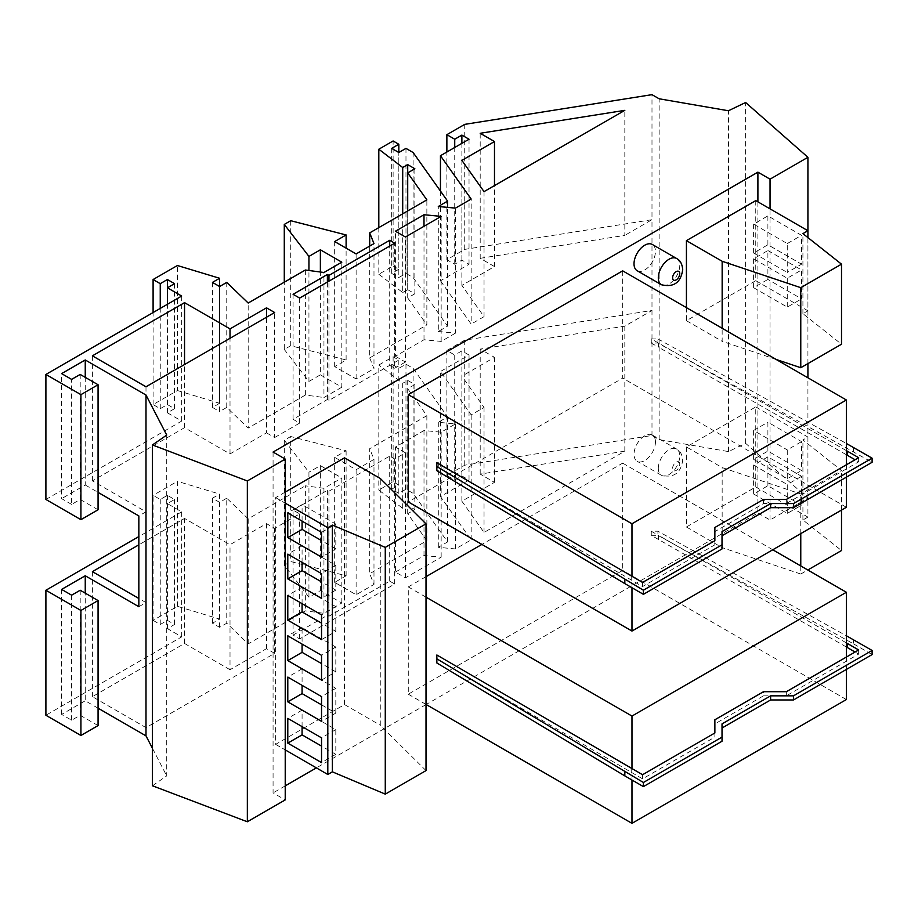 <?xml version="1.0" encoding="UTF-8"?>
<svg xmlns="http://www.w3.org/2000/svg" width="918" height="918" viewBox="0 0 918 918"><rect width="100%" height="100%" fill="white"/><g stroke="black" fill="none" stroke-linecap="round" stroke-linejoin="round"><path stroke-width="0.69" stroke-dasharray="4.59 3.44" d="M637.161 270.718A15.158 8.755 120 0 0 648.842 266.668A15.158 8.755 120 0 0 655.452 251.406A15.158 8.755 120 0 0 652.319 244.463M655.452 441.948A15.158 8.755 120 0 0 652.319 435.017A15.158 8.755 120 0 0 640.638 439.079A15.158 8.755 120 0 0 634.017 454.33A15.158 8.755 120 0 0 637.161 461.272A15.158 8.755 120 0 0 648.842 457.21A15.158 8.755 120 0 0 655.452 441.948M45.9 499.461L181.684 421.064L167.397 412.813L174.546 408.682L167.397 404.563L160.248 408.682L153.099 404.563L177.403 390.529L177.403 265.509M153.099 404.563L153.099 312.545M378.813 227.618L378.813 274.241L393.111 265.99L393.111 140.97M393.111 265.99L398.825 269.284L398.825 152.514L398.825 277.534L405.974 273.415L413.111 277.534L447.582 326.142L438.299 331.501L438.299 206.481M440.445 191.036L440.445 280.747L469.029 264.246L461.88 260.115L454.731 264.246L446.871 259.702L464.738 249.386L651.987 219.689L651.987 94.657M464.738 249.386L464.738 124.366M446.871 259.702L446.871 152.009M454.731 264.246L454.731 147.477M461.88 260.115L461.88 143.346M469.029 264.246L469.029 139.226M440.445 280.747L471.175 324.077L471.175 199.057M438.299 331.501L455.454 333.154L455.454 208.134M447.582 326.142L447.582 207.376M413.111 277.534L413.111 152.514M405.974 273.415L405.974 148.383M398.825 269.284L391.676 273.415L398.825 277.534M391.676 273.415L391.676 148.383M484.038 191.621L484.038 316.653L461.869 285.395L494.481 266.564L494.481 185.597M494.481 266.564L480.194 258.314L480.194 133.282M480.194 258.314L624.825 235.364L624.825 110.344M461.869 285.395L461.869 160.375M177.403 390.529L219.609 403.3L219.609 286.519L219.609 411.551L226.757 407.42L248.193 428.052L248.193 303.032M378.813 274.241L402.704 292.532L402.704 213.825M402.704 292.532L407.707 289.652L407.707 172.882M407.707 289.652L414.856 293.771L414.856 168.751M414.856 293.771L407.707 297.902L407.707 210.933M407.707 297.902L426.859 324.903L426.859 199.872M369.69 246.093L369.69 357.905L426.859 324.903M369.69 357.905L373.982 368.634L373.982 243.614M290.719 220.71L290.719 345.73L346.109 359.971L334.668 366.569L356.115 378.95L373.982 368.634M356.115 378.95L356.115 253.93M334.668 366.569L334.668 241.549M346.109 359.971L346.109 248.147M290.719 345.73L284.282 349.448L284.282 282.193M284.282 349.448L308.941 381.429L308.941 270.5M308.941 381.429L320.371 374.831L320.371 272.015M320.371 374.831L341.817 387.201L341.817 262.181M341.817 387.201L323.951 397.517L323.951 272.497M305.373 270.018L305.373 395.038L323.951 397.517M305.373 395.038L248.193 428.052M226.757 407.42L226.757 282.4M219.609 403.3L212.46 407.42L219.609 411.551M212.46 407.42L212.46 282.4M455.454 333.154L441.156 341.404L424.001 339.752L395.417 356.253L395.417 231.233M424.001 339.752L424.001 226.287M441.156 341.404L441.156 216.384M395.417 356.253L405.423 362.036L405.423 237.016M145.996 386.788L145.996 511.808L92.397 480.871L184.541 427.662L230.016 453.917L266.507 432.848L266.507 317.215M266.507 432.848L274.643 437.542L274.643 312.522M92.397 480.871L92.397 355.84M184.541 427.662L184.541 364.538M230.016 453.917L230.016 338.283M98.065 509.777L80.199 499.461L71.627 504.407L71.627 379.386M71.627 504.407L61.621 498.635L61.621 373.615M85.248 377.344L85.248 484.991L61.621 498.635M160.248 408.682L160.248 308.414M167.397 404.563L167.397 287.782M174.546 408.682L174.546 283.662M167.397 412.813L167.397 304.294M181.684 421.064L181.684 296.044M80.199 499.461L80.199 374.441M299.647 298.075L299.647 423.106L293.083 419.308L327.382 399.502L328.954 400.409L389.702 365.341L389.702 246.093M389.702 365.341L394.706 368.221L394.706 243.201M293.083 419.308L293.083 294.288M327.382 399.502L327.382 282.067M328.954 400.409L328.954 281.16M273.071 452.058L273.071 792.888L285.223 799.899M757.901 201.857L757.901 512.978L426.147 704.508M426.009 704.588L316.377 767.884M285.223 785.877L273.071 792.888M686.423 446.951L686.423 527.001L755.755 486.976L755.755 406.926L686.423 446.951L722.156 467.583L800.771 493.987L841.508 470.475L802.917 439.94L807.92 437.048L807.92 517.098L802.917 519.99L841.508 550.525M755.755 200.617L755.755 280.667L686.423 320.692L686.423 307.656M285.223 492.082L275.641 497.613L275.641 744.36L344.537 704.588L344.537 457.841M426.009 576.676L408.281 586.912L408.281 694.192L622.679 570.411L622.679 463.131L481.893 544.408M622.679 270.844L622.679 378.124L408.281 501.916M275.641 497.613L285.223 503.144M275.641 744.36L285.223 749.891M807.92 237.59L807.92 310.789L802.917 313.681L841.508 344.216M755.755 280.667L807.92 310.789M767.896 250.545L801.563 269.984L801.563 298.866L767.896 279.428L767.896 250.545L753.609 258.796L787.265 278.234L801.563 269.984M767.896 215.891L767.896 244.773L801.563 264.2L801.563 235.318L767.896 215.891L753.609 224.141L787.265 243.58L787.265 272.462L801.563 264.2M755.755 486.976L807.92 517.098M755.755 406.926L807.92 437.048M767.896 485.737L767.896 456.854L801.563 476.293L801.563 505.175L767.896 485.737L753.609 493.987L753.609 465.105L767.896 456.854M767.896 451.082L767.896 422.2L801.563 441.627L801.563 470.509L767.896 451.082L753.609 459.333L787.265 478.771L801.563 470.509M800.771 565.947L800.771 574.037L807.783 569.998M841.508 510.087L841.508 470.475M800.771 533.599L800.771 493.987M686.423 527.001L722.156 547.633L722.156 467.583M686.423 320.692L722.156 341.324L722.156 328.288M800.771 574.037L722.156 547.633M776.169 359.466L722.156 341.324M426.009 770.604L380.27 725.22L380.27 478.473M344.537 704.588L380.27 725.22M802.917 519.99L802.917 439.94M802.917 313.681L802.917 233.631M757.901 512.978L770.041 519.99L807.92 498.118L745.611 443.325L728.456 451.576L659.135 439.607L651.987 435.488L464.738 465.196L446.871 475.501L454.731 480.045L461.88 475.914L469.029 480.045L440.445 496.546L471.175 539.876L455.454 548.953L438.299 547.3L447.582 541.941L413.111 493.333L405.974 489.214L398.825 493.333L391.676 489.214L398.825 485.083L393.111 481.789L378.813 490.04L402.704 508.331L407.707 505.451L414.856 509.57L407.707 513.701L426.859 540.702L369.69 573.704L373.982 584.433L356.115 594.749L334.668 582.368L346.109 575.77L290.719 561.529L284.282 565.247L308.941 597.228L320.371 590.63L341.817 603L323.951 613.316L305.373 610.849L248.193 643.851L226.757 623.219L219.609 627.35L212.46 623.219L219.609 619.099L177.403 606.328L153.099 620.361L153.099 495.33L160.248 499.461L167.397 495.33L174.546 499.461L167.397 503.592L181.684 511.842L138.847 536.571M177.403 606.328L177.403 481.307L153.099 495.33M293.083 635.107L327.382 615.301L328.954 616.207L389.702 581.14L394.706 584.02L299.647 638.905L293.083 635.107L293.083 510.087L299.647 513.873L274.643 528.32L266.507 523.627L230.016 544.695L184.541 518.441L138.847 544.822M395.417 572.063L424.001 555.551L441.156 557.203L405.423 577.835L395.417 572.063L395.417 447.032L424.001 430.531L441.156 432.183L455.454 423.932L438.299 422.28L447.582 416.91L413.111 368.313L405.974 364.194L398.825 368.313L391.676 364.194L398.825 360.063L393.111 356.769L378.813 365.02L378.813 490.04M461.869 501.194L484.038 532.451L624.825 451.163L480.194 474.113L494.481 482.363L461.869 501.194L461.869 376.173L484.038 407.42L471.175 414.856L440.445 371.526L440.445 496.546M230.016 669.715L184.541 643.461L92.397 696.67L145.996 727.607L274.643 653.341L266.507 648.647L230.016 669.715L230.016 544.695M152.434 785.785L166.72 775.882L166.72 435.063M152.434 748.285L166.72 775.882M98.065 708.191L85.248 700.79L85.248 593.143M98.065 725.576L80.199 715.26L71.627 720.205L61.621 714.433L85.248 700.79M153.099 620.361L160.248 624.481L167.397 620.361L174.546 624.481L167.397 628.612L181.684 636.862L45.9 715.26M393.111 481.789L393.111 356.769M391.676 489.214L391.676 364.194M398.825 485.083L398.825 360.063M398.825 493.333L398.825 368.313M405.974 489.214L405.974 364.194M413.111 493.333L413.111 368.313M447.582 541.941L447.582 416.91M438.299 547.3L438.299 422.28M455.454 548.953L455.454 423.932M441.156 557.203L441.156 432.183M405.423 577.835L405.423 452.815L394.706 459L389.702 456.108L328.954 491.187L327.382 490.281L293.083 510.087M394.706 584.02L394.706 459M299.647 638.905L299.647 513.873M274.643 653.341L274.643 528.32M145.996 727.607L145.996 602.587L138.847 606.718M145.996 511.808L138.847 515.939M299.647 423.106L274.643 437.542M405.423 362.036L394.706 368.221M484.038 316.653L471.175 324.077M651.987 435.488L651.987 219.689L624.825 235.364M464.738 465.196L464.738 340.165L651.987 310.456L624.825 326.142L480.194 349.092L494.481 357.343L461.869 376.173M624.825 451.163L624.825 326.142M484.038 532.451L484.038 407.42M471.175 539.876L471.175 414.856M469.029 480.045L469.029 355.025L440.445 371.526M461.88 475.914L461.88 350.894L469.029 355.025M454.731 480.045L454.731 355.025L461.88 350.894M446.871 475.501L446.871 350.481L454.731 355.025M464.738 340.165L446.871 350.481M659.135 439.607L659.135 98.788M728.456 451.576L728.456 110.757M745.611 443.325L745.611 102.495M807.92 498.118L807.92 377.791M807.92 363.608L807.92 230.739M770.041 519.99L770.041 208.868M480.194 474.113L480.194 349.092M494.481 482.363L494.481 357.343M219.609 619.099L219.609 494.068L177.403 481.307M402.704 508.331L402.704 383.311L378.813 365.02M407.707 505.451L407.707 380.419L402.704 383.311M414.856 509.57L414.856 384.55L407.707 380.419M407.707 513.701L407.707 388.681L414.856 384.55M426.859 540.702L426.859 415.67L407.707 388.681M426.859 415.67L369.69 448.684L369.69 573.704M373.982 584.433L373.982 459.413L369.69 448.684M373.982 459.413L356.115 469.729L334.668 457.348L346.109 450.749L290.719 436.509L290.719 561.529M356.115 594.749L356.115 469.729M334.668 582.368L334.668 457.348M346.109 575.77L346.109 450.749M284.282 565.247L284.282 440.227L290.719 436.509M308.941 597.228L308.941 472.208L284.282 440.227M320.371 590.63L320.371 465.598L308.941 472.208M341.817 603L341.817 477.98L320.371 465.598M323.951 613.316L323.951 488.296L341.817 477.98M323.951 488.296L305.373 485.817L305.373 610.849M248.193 643.851L248.193 518.831L305.373 485.817M248.193 518.831L226.757 498.199L226.757 623.219M219.609 627.35L219.609 502.33L226.757 498.199M219.609 502.33L212.46 498.199L219.609 494.068M212.46 623.219L212.46 498.199M424.001 555.551L424.001 430.531M405.423 452.815L395.417 447.032M266.507 648.647L266.507 523.627M145.996 602.587L138.847 598.467M92.397 696.67L92.397 571.639M184.541 643.461L184.541 518.441M61.621 714.433L61.621 589.413M71.627 720.205L71.627 595.185M85.248 484.991L98.065 492.392M160.248 624.481L160.248 499.461M167.397 620.361L167.397 495.33M174.546 624.481L174.546 499.461M167.397 628.612L167.397 503.592M181.684 636.862L181.684 511.842M80.199 715.26L80.199 590.24M389.702 581.14L389.702 456.108M327.382 615.301L327.382 490.281M328.954 616.207L328.954 491.187M753.609 493.987L787.265 513.426L801.563 505.175M787.265 513.426L787.265 484.543L801.563 476.293M753.609 465.105L787.265 484.543M787.265 478.771L787.265 449.889L801.563 441.627M753.609 459.333L753.609 430.45L787.265 449.889M753.609 430.45L767.896 422.2M753.609 258.796L753.609 287.678L767.896 279.428M753.609 287.678L787.265 307.117L801.563 298.866M787.265 278.234L787.265 307.117M753.609 224.141L753.609 253.024L767.896 244.773M753.609 253.024L787.265 272.462M787.265 243.58L801.563 235.318M302.079 521.137L302.079 504.636L287.793 512.887M321.529 532.36L335.816 524.109L302.079 504.636M335.816 524.109L335.816 548.861L321.529 557.111M335.816 548.861L321.529 540.61M302.079 562.401L302.079 545.889L335.816 565.373L335.816 590.125L321.529 598.375M335.816 590.125L321.529 581.874M302.079 545.889L287.793 554.139M335.816 565.373L321.529 573.624M321.529 639.639L335.816 631.389L335.816 606.626L321.529 614.888M335.816 631.389L321.529 623.138M302.079 603.654L302.079 587.153L287.793 595.403M335.816 606.626L302.079 587.153M321.529 680.077L335.816 671.827L335.816 647.064L321.529 655.314M335.816 671.827L321.529 663.576M335.816 647.064L302.079 627.591L302.079 644.092M302.079 627.591L287.793 635.841M321.529 704.829L335.816 713.091L321.529 721.341M335.816 713.091L335.816 688.328L302.079 668.855L302.079 685.356M302.079 668.855L287.793 677.105M335.816 688.328L321.529 696.578M302.079 726.62L302.079 710.119L335.816 729.592L335.816 754.344L321.529 762.606M335.816 754.344L321.529 746.093M302.079 710.119L287.793 718.369M335.816 729.592L321.529 737.842M436.853 662.968L436.865 659.124L444.014 663.244L444.014 659.124M436.865 659.124L436.865 654.993M426.009 704.427L408.281 694.192M631.974 768.607L631.974 780.013M426.009 597.148L408.281 586.912M846.373 699.55L622.679 570.411M846.373 647.018L651.264 535.332L651.264 531.212L657.931 531.201L846.373 635.761M658.413 539.463L658.413 535.332L651.264 531.212M772.761 549.779L622.679 463.131M846.373 669.44L846.373 657.058M444.014 663.244L642.566 778.854L714.87 737.108L714.87 723.9L763.466 695.844L763.466 691.713M714.87 723.9L714.87 719.769M763.466 695.844L786.336 695.844L858.651 654.098L855.071 652.032M858.651 654.098L858.651 649.967M846.373 642.887L658.413 535.332M651.264 535.332L657.931 535.332L657.931 531.201M657.931 535.332L853.522 643.851L853.522 639.731M853.522 643.851L872.1 654.58M722.018 741.228L722.018 723.9M642.566 778.854L642.566 774.723M714.87 737.108L714.87 732.977M786.336 695.844L786.336 691.713M444.014 466.837L444.014 470.968L642.566 586.568L714.87 544.822L714.87 531.614L763.466 503.557L786.336 503.557L858.651 461.811L855.071 459.757M436.865 462.718L436.865 466.837L444.014 470.968M631.974 587.738L631.974 576.32M846.373 507.275L622.679 378.124M846.373 450.612L651.264 338.926L651.264 343.057L657.931 343.045L872.1 462.305M658.413 343.057L658.413 347.176L651.264 343.057M846.373 464.772L846.373 477.153M714.87 527.494L714.87 531.614M763.466 499.438L763.466 503.557M858.651 457.692L858.651 461.811M786.336 499.438L786.336 503.557M714.87 540.702L714.87 544.822M642.566 582.448L642.566 586.568M436.853 470.682L436.865 466.837M722.018 531.614L722.018 548.953M853.522 447.445L853.522 451.576M651.264 338.926L657.931 338.926L657.931 343.045M657.931 338.926L846.373 443.486M846.373 454.731L658.413 347.176M676.612 258.497A15.158 8.755 -60 0 1 679.756 265.428A15.158 8.755 -60 0 1 673.135 280.69A15.158 8.755 -60 0 1 661.453 284.752M658.309 468.364A15.158 8.755 -60 0 1 664.93 453.102A15.158 8.755 -60 0 1 676.612 449.04A15.158 8.755 -60 0 1 679.756 455.982A15.158 8.755 -60 0 1 673.135 471.244A15.158 8.755 -60 0 1 661.453 475.306A15.158 8.755 -60 0 1 658.309 468.364M679.756 464.233A5.049 2.915 120 0 0 676.187 462.167A5.049 2.915 120 0 0 672.607 468.364A5.049 2.915 120 0 0 676.187 470.429A5.049 2.915 120 0 0 679.756 464.233M631.136 772.245L631.136 768.125M631.136 575.838L631.136 579.969M652.319 435.017L676.612 449.04C680.158 450.807 682.189 454.49 682.717 460.113C680.915 473.091 673.823 478.163 661.453 475.306L637.161 461.272"/><path stroke-width="1.38" d="M676.612 258.497L652.319 244.463A15.158 8.755 120 0 0 640.638 248.526A15.158 8.755 120 0 0 634.017 263.787A15.158 8.755 120 0 0 637.161 270.718L661.453 284.752A15.158 8.755 -60 0 1 658.309 277.81A15.158 8.755 -60 0 1 664.93 262.559A15.158 8.755 -60 0 1 676.612 258.497C680.158 260.253 682.189 263.948 682.717 269.559C680.915 282.549 673.823 287.609 661.453 284.752M153.099 312.545L153.099 279.531L160.248 283.662L167.397 279.531L174.546 283.662L167.397 287.782L167.397 279.531M320.371 272.015L320.371 249.799L341.817 262.181L323.951 272.497L305.373 270.018L248.193 303.032L226.757 282.4L219.609 286.519L219.609 278.269L177.403 265.509L153.099 279.531M378.813 227.618L378.813 149.221L393.111 140.97L398.825 144.264L398.825 152.514L391.676 148.383L398.825 144.264M757.901 201.857L757.901 172.148L770.041 179.171L807.92 157.299L745.611 102.495L728.456 110.757L659.135 98.788L651.987 94.657L464.738 124.366L446.871 134.682L454.731 139.226L461.88 135.095L469.029 139.226L440.445 155.727L440.445 191.036M446.871 152.009L446.871 134.682M454.731 147.477L454.731 139.226M461.88 143.346L461.88 135.095M447.582 207.376L447.582 201.111L438.299 206.481L455.454 208.134L471.175 199.057L440.445 155.727M447.582 201.111L413.111 152.514L405.974 148.383L398.825 152.514M494.481 185.597L494.481 141.544L461.869 160.375L484.038 191.621L624.825 110.344L480.194 133.282L494.481 141.544M402.704 213.825L402.704 167.512L378.813 149.221M407.707 210.933L407.707 164.62L402.704 167.512M369.69 246.093L369.69 232.885L426.859 199.872L407.707 172.882L414.856 168.751L407.707 164.62M346.109 248.147L346.109 234.951L334.668 241.549L356.115 253.93L373.982 243.614L369.69 232.885M346.109 234.951L290.719 220.71L284.282 224.428L284.282 282.193M308.941 270.5L308.941 256.409L284.282 224.428M320.371 249.799L308.941 256.409M219.609 286.519L212.46 282.4L219.609 278.269M424.001 226.287L424.001 214.732L441.156 216.384L405.423 237.016L395.417 231.233L424.001 214.732M266.507 317.215L266.507 307.828L230.016 328.896L230.016 338.283M184.541 364.538L184.541 302.642L92.397 355.84L145.996 386.788L274.643 312.522L266.507 307.828M184.541 302.642L230.016 328.896M85.248 377.344L85.248 359.971L61.621 373.615L71.627 379.386L80.199 374.441L98.065 384.745L98.065 509.777L80.922 519.68L45.9 499.461L45.9 374.441L80.922 394.648L98.065 384.745M160.248 308.414L160.248 283.662M167.397 304.294L167.397 287.782L181.684 296.044L45.9 374.441M80.922 519.68L80.922 394.648M389.702 246.093L389.702 240.309L328.954 275.389L328.954 281.16M327.382 282.067L327.382 274.482L293.083 294.288L299.647 298.075L394.706 243.201L389.702 240.309M327.382 274.482L328.954 275.389M757.901 172.148L273.071 452.058L285.223 459.08L247.344 480.952L152.434 444.966L166.72 435.063L145.996 395.038L85.248 359.971M316.377 767.884L285.223 785.877M686.423 307.656L686.423 240.642L722.156 261.274L800.771 287.678L841.508 264.166L802.917 233.631L807.92 230.739L807.92 237.59M807.92 157.299L807.92 230.739L755.755 200.617L686.423 240.642M285.223 749.891L327.806 774.482L332.385 771.843L385.273 794.127L426.009 770.604L426.009 523.857L380.27 478.473L344.537 457.841L285.223 492.082M481.893 544.408L426.009 576.676M846.373 477.153L846.373 507.275L631.974 631.056L408.281 501.916L408.281 394.637L622.679 270.844L846.373 399.996L846.373 464.772M321.529 721.341L321.529 696.578L287.793 677.105L287.793 701.857L321.529 721.341M321.529 680.077L321.529 655.314L287.793 635.841L287.793 660.604L321.529 680.077M321.529 573.624L321.529 598.375L287.793 578.902L287.793 554.139L321.529 573.624M285.223 503.144L327.806 527.735L327.806 774.482M321.529 557.111L287.793 537.638L287.793 512.887L321.529 532.36L321.529 557.111M321.529 614.888L287.793 595.403L287.793 620.166L321.529 639.639L321.529 614.888M321.529 737.842L321.529 762.606L287.793 743.121L287.793 718.369L321.529 737.842M426.009 523.857L385.273 547.38L332.385 525.096L327.806 527.735M385.273 794.127L385.273 547.38M807.783 569.998L841.508 550.525L841.508 510.087M800.771 565.947L800.771 533.599M841.508 264.166L841.508 344.216L800.771 367.728L800.771 287.678M722.156 328.288L722.156 261.274M800.771 367.728L776.169 359.466M332.385 771.843L332.385 525.096M285.223 459.08L285.223 799.899L247.344 821.771L152.434 785.785L152.434 444.966M98.065 708.191L145.996 735.869L152.434 748.285M138.847 536.571L45.9 590.24L45.9 715.26L80.922 735.479L98.065 725.576L98.065 600.556L80.199 590.24L71.627 595.185L61.621 589.413L85.248 575.77L85.248 593.143M98.065 492.392L138.847 515.939L138.847 606.718L85.248 575.77M807.92 377.791L807.92 363.608M770.041 208.868L770.041 179.171M138.847 598.467L92.397 571.639L138.847 544.822M247.344 821.771L247.344 480.952M145.996 735.869L145.996 395.038M45.9 590.24L80.922 610.459L98.065 600.556M80.922 735.479L80.922 610.459M321.529 540.61L302.079 529.388L287.793 537.638M302.079 529.388L302.079 521.137M321.529 581.874L302.079 570.652L287.793 578.902M302.079 570.652L302.079 562.401M321.529 623.138L302.079 611.916L287.793 620.166M302.079 611.916L302.079 603.654M321.529 663.576L302.079 652.354L287.793 660.604M302.079 644.092L302.079 652.354M321.529 704.829L302.079 693.606L287.793 701.857M302.079 685.356L302.079 693.606M321.529 746.093L302.079 734.87L287.793 743.121M302.079 726.62L302.079 734.87M846.373 635.761L872.1 650.449L793.485 695.844L770.615 695.844L722.018 723.9L722.018 737.108L643.403 782.492L436.853 658.837L436.865 654.993L642.566 774.723L714.87 732.977L714.87 719.769L763.466 691.713L786.336 691.713L858.651 649.967L846.373 642.887M631.974 780.013L631.974 823.343L426.009 704.427M846.373 657.058L846.373 592.271L631.974 716.063L631.974 768.607M631.974 716.063L426.009 597.148M631.974 823.343L846.373 699.55L846.373 669.44M846.373 592.271L772.761 549.779M855.071 652.032L846.373 647.018M793.485 695.844L793.485 699.964L872.1 654.58L872.1 650.449M793.485 699.964L770.615 699.964L770.615 695.844M770.615 699.964L722.018 728.02M643.403 782.492L643.403 786.611L722.018 741.228L722.018 737.108M643.403 786.611L624.825 775.894L624.825 771.763M624.825 775.894L436.853 662.968L436.853 658.837M846.373 443.486L872.1 458.174L793.485 503.557L770.615 503.557L722.018 531.614L722.018 544.822L643.403 590.205L436.853 466.562L436.865 462.718L642.566 582.448L714.87 540.702L714.87 527.494L763.466 499.438L786.336 499.438L858.651 457.692L846.373 450.612M631.974 631.056L631.974 587.738M631.974 576.32L631.974 523.776L408.281 394.637M631.974 523.776L846.373 399.996M855.071 459.757L846.373 454.731M436.853 466.562L436.853 470.682L624.825 583.607L624.825 579.487M643.403 590.205L643.403 594.336L624.825 583.607M722.018 544.822L722.018 548.953L643.403 594.336M770.615 503.557L770.615 507.688L722.018 535.745M793.485 503.557L793.485 507.688L770.615 507.688M872.1 458.174L872.1 462.305L793.485 507.688M679.756 273.69A5.049 2.915 120 0 0 676.187 271.625A5.049 2.915 120 0 0 672.607 277.81A5.049 2.915 120 0 0 676.187 279.875A5.049 2.915 120 0 0 679.756 273.69M847.211 647.5L847.211 643.369M847.211 451.082L847.211 455.213"/></g></svg>
